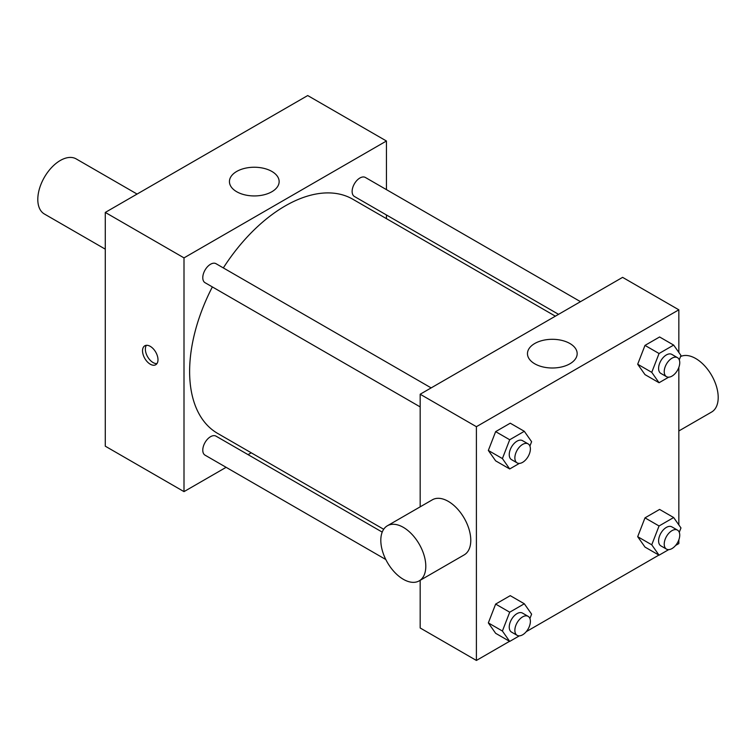 <?xml version="1.0" encoding="UTF-8"?>
<svg xmlns="http://www.w3.org/2000/svg" width="756" height="756" viewBox="0 0 756 756"><rect width="100%" height="100%" fill="white"/><g stroke="black" fill="none" stroke-linecap="round" stroke-linejoin="round"><path stroke-width="1.13" d="M137.082 194.065L76.195 158.911A31.809 18.361 120 0 0 51.682 167.435A31.809 18.361 120 0 0 37.8 199.442A31.809 18.361 120 0 0 44.387 214.005L105.282 249.159M226.11 467.321L184.001 491.627L105.282 446.182L105.282 212.427L307.711 95.549L386.439 141.003L386.439 189.624M251.247 452.806L248.062 454.649M420.175 406.908L205.056 282.706A10.971 6.332 -60 0 1 205.056 270.034A10.971 6.332 -60 0 1 216.027 263.702L431.147 387.894M385.796 559.516L205.056 455.159A10.971 6.332 -60 0 1 205.056 442.487A10.971 6.332 -60 0 1 216.027 436.155L382.215 532.101M386.439 214.969L386.439 218.654M184.001 491.627L184.001 257.881L386.439 141.003M558.552 314.335L354.403 196.475A10.971 6.332 -60 0 1 354.403 183.802A10.971 6.332 -60 0 1 365.384 177.471L580.495 301.672M383.689 529.276L217.624 433.396A135.192 78.048 -60 0 1 212.36 286.921M223.332 267.917A135.192 78.048 -60 0 1 352.816 199.234L555.367 316.178M150.264 364.203A10.934 6.313 60 0 1 143.12 354.564A10.934 6.313 60 0 1 144.793 345.804A10.934 6.313 60 0 1 155.727 352.116A10.934 6.313 60 0 1 155.727 364.742A10.934 6.313 60 0 1 150.264 364.203M184.001 257.881L105.282 212.427M271.867 171.442A24.854 14.345 180 0 1 279.144 181.582A24.854 14.345 180 0 1 254.29 195.936A24.854 14.345 180 0 1 229.437 181.582A24.854 14.345 180 0 1 244.783 168.333A24.854 14.345 180 0 1 271.867 171.442M146.399 345.312A10.934 6.313 -120 0 0 153.099 362.568A10.934 6.313 -120 0 0 156.964 363.598M509.535 641.324L476.403 660.451L420.175 627.981L420.175 580.306M420.175 506.841L420.175 394.235L622.604 277.357L678.841 309.818L678.841 352.447M678.841 539.841L678.841 543.573L675.609 545.445M658.882 555.093L526.252 631.666M644.991 374.617L637.686 364.231L644.991 345.397L659.601 336.968L644.991 345.397L637.686 364.231L644.991 374.617L659.052 382.734L651.748 372.339L659.052 353.515L673.662 345.086L680.967 355.471L679.266 359.865M495.643 633.301L488.338 622.906L495.643 604.082L510.253 595.652L495.643 604.082L488.338 622.906L495.643 633.301L509.705 641.419L502.4 631.024L509.705 612.199L524.314 603.77L531.61 614.155L529.909 618.54M678.841 367.378L678.841 524.91M476.403 660.451L476.403 426.696L678.841 309.818M644.991 547.079L637.686 536.684L644.991 517.86L659.601 509.421L644.991 517.86L637.686 536.684L644.991 547.079L659.052 555.188L651.748 544.802L659.052 525.978L673.662 517.539L680.967 527.934L679.266 532.318M495.643 460.848L488.338 450.453L495.643 431.629L510.253 423.19L495.643 431.629L488.338 450.453L495.643 460.848L509.705 468.966L502.4 458.571L509.705 439.746L524.314 431.307L531.61 441.702L529.909 446.087M476.403 426.696L420.175 394.235M534.747 363.797A24.854 14.345 180 0 1 527.471 353.647A24.854 14.345 180 0 1 552.315 339.302A24.854 14.345 180 0 1 577.168 353.647A24.854 14.345 180 0 1 561.831 366.906A24.854 14.345 180 0 1 534.747 363.797M387.403 525.76L432.385 499.792A31.809 18.361 60 0 1 456.898 508.315A31.809 18.361 60 0 1 470.78 540.323A31.809 18.361 60 0 1 464.193 554.885L419.211 580.863A31.809 18.361 60 0 1 387.403 562.492A31.809 18.361 60 0 1 387.403 525.76A31.809 18.361 60 0 1 411.916 534.284A31.809 18.361 60 0 1 425.798 566.301A31.809 18.361 60 0 1 419.211 580.863M678.841 430.967L711.613 412.039A31.809 18.361 -120 0 0 711.972 375.94A31.809 18.361 -120 0 0 680.542 356.558M519.344 463.4L509.705 468.966M528.113 443.876L522.49 440.635A10.971 6.332 120 0 0 514.033 443.574A10.971 6.332 120 0 0 509.242 454.621A10.971 6.332 120 0 0 511.519 459.639L517.142 462.889A10.971 6.332 120 0 0 528.113 456.548A10.971 6.332 120 0 0 528.113 443.876A10.971 6.332 120 0 0 519.655 446.815A10.971 6.332 120 0 0 514.864 457.862A10.971 6.332 120 0 0 517.142 462.889M502.4 458.571L488.338 450.453M509.705 439.746L495.643 431.629M524.314 431.307L510.253 423.19M668.691 377.168L659.052 382.734M677.47 357.654L671.848 354.403A10.971 6.332 120 0 0 663.39 357.342A10.971 6.332 120 0 0 658.599 368.389A10.971 6.332 120 0 0 660.867 373.417L666.49 376.658A10.971 6.332 120 0 0 677.47 370.327A10.971 6.332 120 0 0 677.47 357.654A10.971 6.332 120 0 0 669.013 360.593A10.971 6.332 120 0 0 664.222 371.64A10.971 6.332 120 0 0 666.49 376.658M651.748 372.339L637.686 364.231M659.052 353.515L644.991 345.397M673.662 345.086L659.601 336.968M519.344 635.853L509.705 641.419M528.113 616.338L522.49 613.088A10.971 6.332 120 0 0 514.033 616.027A10.971 6.332 120 0 0 509.242 627.074A10.971 6.332 120 0 0 511.519 632.101L517.142 635.342A10.971 6.332 120 0 0 528.113 629.011A10.971 6.332 120 0 0 528.113 616.338A10.971 6.332 120 0 0 519.655 619.277A10.971 6.332 120 0 0 514.864 630.315A10.971 6.332 120 0 0 517.142 635.342M502.4 631.024L488.338 622.906M509.705 612.199L495.643 604.082M524.314 603.77L510.253 595.652M668.691 549.631L659.052 555.188M677.47 530.107L671.848 526.866A10.971 6.332 120 0 0 663.39 529.805A10.971 6.332 120 0 0 658.599 540.842A10.971 6.332 120 0 0 660.867 545.87L666.49 549.111A10.971 6.332 120 0 0 677.47 542.78A10.971 6.332 120 0 0 677.47 530.107A10.971 6.332 120 0 0 669.013 533.046A10.971 6.332 120 0 0 664.222 544.093A10.971 6.332 120 0 0 666.49 549.111M651.748 544.802L637.686 536.684M659.052 525.978L644.991 517.86M673.662 517.539L659.601 509.421"/></g></svg>

